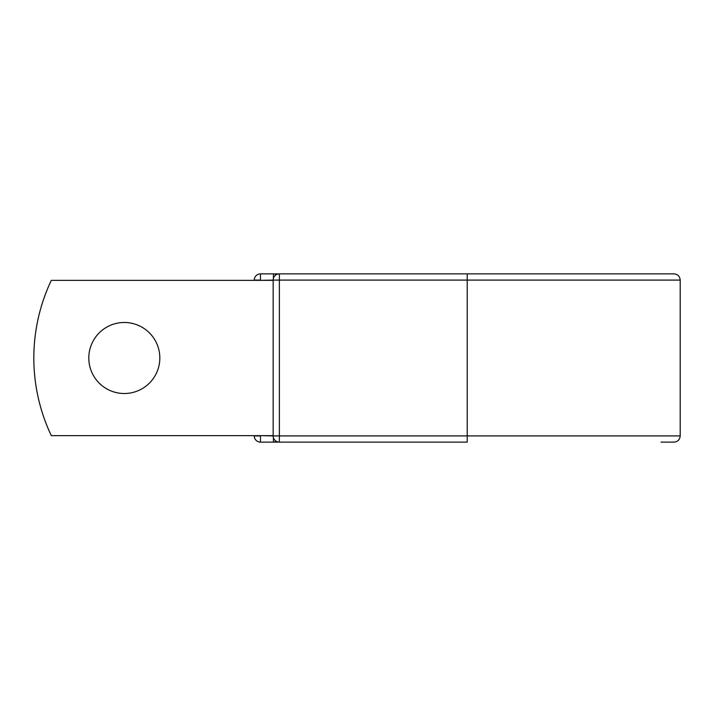 <?xml version="1.0" encoding="UTF-8"?>
<svg xmlns="http://www.w3.org/2000/svg" width="716" height="716" viewBox="0 0 716 716"><rect width="100%" height="100%" fill="white"/><g stroke="black" fill="none" stroke-linecap="round" stroke-linejoin="round"><path stroke-width="1.07" d="M159.829 358A35.514 35.514 0 0 0 124.316 322.486A35.514 35.514 0 0 0 88.802 358A35.514 35.514 0 0 0 124.316 393.514A35.514 35.514 0 0 0 159.829 358M661.047 273.879L279.365 273.879L279.365 280.09L680.2 280.09C679.833 276.313 677.766 274.246 673.989 273.879L467.226 273.879L467.226 442.121L260.472 442.121A6.211 6.211 0 0 1 254.252 435.91L254.252 435.65M254.252 280.35L254.252 280.09A6.211 6.211 0 0 1 260.472 273.879L273.414 273.879A6.211 6.211 0 0 1 276.385 274.64A6.211 6.211 0 0 0 273.414 273.879L279.365 273.879A6.211 6.211 0 0 0 273.154 280.09L260.472 280.35M661.047 442.121L673.989 442.121C677.766 441.754 679.833 439.687 680.2 435.91L680.2 280.09M260.472 435.65L273.154 435.91L273.154 280.09A6.211 6.211 0 0 1 279.365 273.879M273.154 435.65L51.31 435.65A181.184 181.184 0 0 1 51.31 280.35L273.154 280.35M273.414 442.121A6.211 6.211 0 0 0 276.385 441.36A6.211 6.211 0 0 1 273.414 442.121L273.414 437.682M273.154 435.91A6.211 6.211 0 0 0 279.365 442.121L279.365 435.91L273.154 435.91A6.211 6.211 0 0 0 279.365 442.121M254.252 280.09A6.211 6.211 0 0 1 260.472 273.879L260.472 280.09L254.252 280.09M260.472 442.121A6.211 6.211 0 0 1 254.252 435.91L260.472 435.91L260.472 442.121M273.154 280.09L279.365 280.09L279.365 435.91L680.2 435.91M273.414 278.318L273.414 273.879"/></g></svg>
